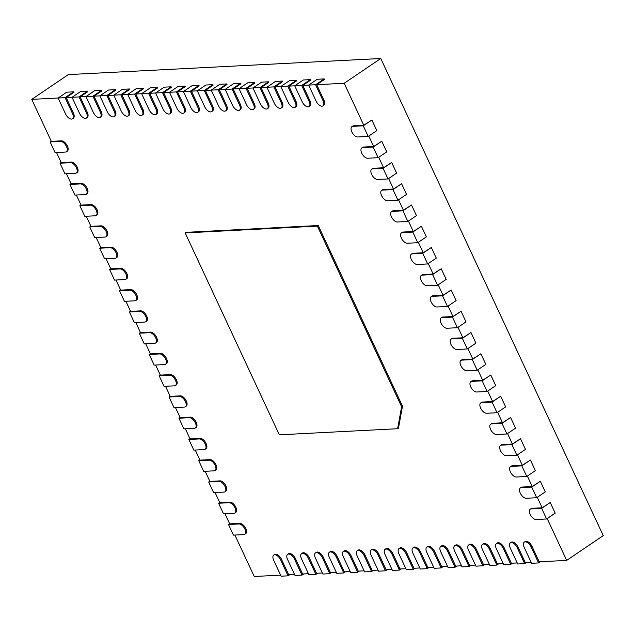 <?xml version="1.0" encoding="UTF-8"?>
<svg xmlns="http://www.w3.org/2000/svg" width="635" height="635" viewBox="0 0 635 635"><rect width="100%" height="100%" fill="white"/><g stroke="black" fill="none" stroke-linecap="round" stroke-linejoin="round"><path stroke-width="0.95" d="M204.264 90.48L211.693 106.426A6.064 3.119 55.9 0 1 211.614 111.625A6.064 3.119 55.9 0 1 204.732 106.783L197.302 90.845L204.264 90.48L212.868 84.653L213.114 85.185L205.367 90.432L212.558 105.839A6.064 3.119 -124.1 0 1 212.479 111.038L211.614 111.625M197.699 112.339A6.064 3.119 55.9 0 1 190.817 107.498L183.388 91.559L190.341 91.202L197.779 107.14A6.064 3.119 55.9 0 1 197.699 112.339L198.557 111.752A6.064 3.119 -124.1 0 0 198.636 106.553L191.452 91.146L197.302 90.845L205.907 85.011L212.868 84.653M531.146 546.981L538.583 562.928L531.622 563.285L524.185 547.346A6.064 3.119 55.9 0 1 524.264 542.147A6.064 3.119 55.9 0 1 531.146 546.981L532.011 546.402L539.194 561.808L566.682 560.395L547.187 518.589M532.011 546.402A6.064 3.119 -124.1 0 0 525.129 541.56L524.264 542.147M531.13 562.229L525.272 562.531L518.089 547.116A6.064 3.119 -124.1 0 0 511.207 542.282L510.349 542.861A6.064 3.119 55.9 0 1 517.231 547.703L524.661 563.642L526.391 562.467M517.207 562.943L511.358 563.245L504.174 547.838A6.064 3.119 -124.1 0 0 497.292 542.996L496.435 543.576A6.064 3.119 55.9 0 1 503.309 548.418L510.746 564.356L512.477 563.189M503.293 563.658L497.443 563.959L490.252 548.553A6.064 3.119 -124.1 0 0 483.378 543.711L482.513 544.298A6.064 3.119 55.9 0 1 489.394 549.14L496.824 565.079L498.554 563.904M489.379 564.38L483.521 564.682L476.337 549.275A6.064 3.119 -124.1 0 0 469.456 544.433L468.598 545.013A6.064 3.119 55.9 0 1 475.48 549.854L482.91 565.793L484.64 564.618M475.456 565.094L469.606 565.396L462.423 549.989A6.064 3.119 -124.1 0 0 455.541 545.147L454.684 545.735A6.064 3.119 55.9 0 1 461.558 550.569L468.995 566.507L470.725 565.341M461.542 565.809L455.684 566.11L448.5 550.704A6.064 3.119 -124.1 0 0 441.627 545.862L440.761 546.449A6.064 3.119 55.9 0 1 447.643 551.291L455.073 567.23L456.803 566.055M447.619 566.531L441.769 566.833L434.586 551.426A6.064 3.119 -124.1 0 0 427.704 546.584L426.847 547.164A6.064 3.119 55.9 0 1 433.721 552.005L441.158 567.944L442.889 566.777M433.705 567.245L427.855 567.547L420.672 552.14A6.064 3.119 -124.1 0 0 413.79 547.299L412.925 547.886A6.064 3.119 55.9 0 1 419.806 552.72L427.244 568.666L428.966 567.492M419.791 567.968L413.933 568.269L406.749 552.855A6.064 3.119 -124.1 0 0 399.867 548.021L399.01 548.6A6.064 3.119 55.9 0 1 405.892 553.442L413.322 569.381L415.052 568.206M405.868 568.682L400.018 568.984L392.835 553.577A6.064 3.119 -124.1 0 0 385.953 548.735L385.096 549.315A6.064 3.119 55.9 0 1 391.97 554.157L399.407 570.095L401.137 568.928M391.954 569.397L386.104 569.698L378.912 554.292A6.064 3.119 -124.1 0 0 372.039 549.45L371.173 550.037A6.064 3.119 55.9 0 1 378.055 554.879L385.485 570.817L387.215 569.643M378.039 570.119L372.181 570.42L364.998 555.006A6.064 3.119 -124.1 0 0 358.116 550.172L357.259 550.751A6.064 3.119 55.9 0 1 364.141 555.593L371.57 571.532L373.301 570.357M364.117 570.833L358.267 571.135L351.084 555.728A6.064 3.119 -124.1 0 0 344.202 550.886L343.344 551.466A6.064 3.119 55.9 0 1 350.218 556.308L357.656 572.246L359.386 571.079M350.202 571.548L344.345 571.849L337.161 556.443A6.064 3.119 -124.1 0 0 330.287 551.601L329.422 552.188A6.064 3.119 55.9 0 1 336.304 557.03L343.733 572.968L345.464 571.794M336.28 572.27L330.43 572.572L323.247 557.165A6.064 3.119 -124.1 0 0 316.365 552.323L315.508 552.902A6.064 3.119 55.9 0 1 322.389 557.744L329.819 573.683L331.549 572.508M322.366 572.984L316.516 573.286L309.332 557.879A6.064 3.119 -124.1 0 0 302.45 553.037L301.585 553.625A6.064 3.119 55.9 0 1 308.467 558.459L315.905 574.397L317.627 573.23M308.451 573.699L302.593 574L295.41 558.594A6.064 3.119 -124.1 0 0 288.528 553.76L287.671 554.339A6.064 3.119 55.9 0 1 294.553 559.181L301.982 575.119L303.713 573.945M294.529 574.421L288.679 574.723L281.495 559.316A6.064 3.119 -124.1 0 0 274.614 554.474L273.756 555.053A6.064 3.119 55.9 0 1 280.63 559.895L288.068 575.834L289.798 574.667M280.614 575.135L254.23 576.493L234.902 535.051M244.816 534.289A6.064 3.119 55.9 0 1 243.888 534.583L233.45 535.122L228.497 524.494L238.935 523.962A6.064 3.119 55.9 0 1 244.483 528.296A6.064 3.119 55.9 0 1 244.816 534.289L245.674 533.71A6.064 3.119 -124.1 0 0 245.34 527.717A6.064 3.119 -124.1 0 0 239.792 523.375L229.703 523.899L224.996 513.794M234.902 513.04A6.064 3.119 55.9 0 1 233.982 513.334L223.544 513.874L218.591 503.245L229.029 502.706A6.064 3.119 55.9 0 1 234.569 507.047A6.064 3.119 55.9 0 1 234.902 513.04L235.76 512.461A6.064 3.119 -124.1 0 0 235.426 506.46A6.064 3.119 -124.1 0 0 229.886 502.126L219.797 502.642L215.082 492.546M224.996 491.784A6.064 3.119 55.9 0 1 224.068 492.077L213.63 492.617L208.677 481.997L219.115 481.457A6.064 3.119 55.9 0 1 224.663 485.791A6.064 3.119 55.9 0 1 224.996 491.784L225.854 491.204A6.064 3.119 -124.1 0 0 225.52 485.211A6.064 3.119 -124.1 0 0 219.972 480.87L209.883 481.393L205.176 471.289M215.082 470.535A6.064 3.119 55.9 0 1 214.162 470.829L203.724 471.368L198.763 460.74L209.201 460.2A6.064 3.119 55.9 0 1 214.749 464.542A6.064 3.119 55.9 0 1 215.082 470.535L215.94 469.956A6.064 3.119 -124.1 0 0 215.606 463.955A6.064 3.119 -124.1 0 0 210.066 459.621L199.977 460.137L195.262 450.04M205.168 449.286A6.064 3.119 55.9 0 1 204.248 449.58L193.81 450.112L188.857 439.491L199.295 438.952A6.064 3.119 55.9 0 1 204.843 443.286A6.064 3.119 55.9 0 1 205.168 449.286L206.034 448.699A6.064 3.119 -124.1 0 0 205.7 442.706A6.064 3.119 -124.1 0 0 200.152 438.364L190.063 438.888L185.357 428.784M195.262 428.03A6.064 3.119 55.9 0 1 194.342 428.323L183.904 428.863L178.943 418.235L189.381 417.695A6.064 3.119 55.9 0 1 194.929 422.037A6.064 3.119 55.9 0 1 195.262 428.03L196.12 427.45A6.064 3.119 -124.1 0 0 195.786 421.45A6.064 3.119 -124.1 0 0 190.246 417.116L180.157 417.632L175.443 407.535M185.349 406.781A6.064 3.119 55.9 0 1 184.428 407.075L173.99 407.606L169.037 396.986L179.475 396.446A6.064 3.119 55.9 0 1 185.015 400.78A6.064 3.119 55.9 0 1 185.349 406.781L186.214 406.194A6.064 3.119 -124.1 0 0 185.88 400.201A6.064 3.119 -124.1 0 0 180.332 395.859L170.243 396.383L165.537 386.278M175.443 385.524A6.064 3.119 55.9 0 1 174.522 385.818L164.084 386.358L159.123 375.729L169.561 375.19A6.064 3.119 55.9 0 1 175.109 379.532A6.064 3.119 55.9 0 1 175.443 385.524L176.3 384.945A6.064 3.119 -124.1 0 0 175.966 378.944A6.064 3.119 -124.1 0 0 170.426 374.61L160.337 375.126L155.623 365.03M165.529 364.276A6.064 3.119 55.9 0 1 164.608 364.569L154.17 365.101L149.217 354.481L159.655 353.941A6.064 3.119 55.9 0 1 165.195 358.275A6.064 3.119 55.9 0 1 165.529 364.276L166.394 363.688A6.064 3.119 -124.1 0 0 166.06 357.695A6.064 3.119 -124.1 0 0 160.512 353.354L150.424 353.878L145.717 343.781M155.623 343.019A6.064 3.119 55.9 0 1 154.702 343.313L144.264 343.852L139.303 333.224L149.741 332.684A6.064 3.119 55.9 0 1 155.289 337.026A6.064 3.119 55.9 0 1 155.623 343.019L156.48 342.44A6.064 3.119 -124.1 0 0 156.147 336.439A6.064 3.119 -124.1 0 0 150.606 332.105L140.518 332.629L135.803 322.524M145.709 321.77A6.064 3.119 55.9 0 1 144.788 322.064L134.35 322.596L129.397 311.976L139.835 311.436A6.064 3.119 55.9 0 1 145.375 315.77A6.064 3.119 55.9 0 1 145.709 321.77L146.574 321.183A6.064 3.119 -124.1 0 0 146.24 315.19A6.064 3.119 -124.1 0 0 140.692 310.856L130.604 311.372L125.897 301.276M135.803 300.514A6.064 3.119 55.9 0 1 134.882 300.807L124.444 301.347L119.483 290.719L129.921 290.187A6.064 3.119 55.9 0 1 135.469 294.521A6.064 3.119 55.9 0 1 135.803 300.514L136.66 299.934A6.064 3.119 -124.1 0 0 136.327 293.934A6.064 3.119 -124.1 0 0 130.786 289.6L120.698 290.124L115.983 280.019M125.889 279.265A6.064 3.119 55.9 0 1 124.968 279.559L114.53 280.099L109.577 269.47L120.015 268.93A6.064 3.119 55.9 0 1 125.555 273.264A6.064 3.119 55.9 0 1 125.889 279.265L126.754 278.678A6.064 3.119 -124.1 0 0 126.421 272.685A6.064 3.119 -124.1 0 0 120.872 268.351L110.784 268.867L106.077 258.77M115.983 258.008A6.064 3.119 55.9 0 1 115.062 258.302L104.616 258.842L99.663 248.214L110.101 247.682A6.064 3.119 55.9 0 1 115.649 252.016A6.064 3.119 55.9 0 1 115.983 258.008L116.84 257.429A6.064 3.119 -124.1 0 0 116.507 251.428A6.064 3.119 -124.1 0 0 110.966 247.094L100.87 247.618L96.163 237.514M106.069 236.76A6.064 3.119 55.9 0 1 105.148 237.053L94.71 237.593L89.757 226.965L100.195 226.425A6.064 3.119 55.9 0 1 105.735 230.759A6.064 3.119 55.9 0 1 106.069 236.76L106.934 236.172A6.064 3.119 -124.1 0 0 106.601 230.18A6.064 3.119 -124.1 0 0 101.052 225.846L90.964 226.362L86.257 216.265M96.163 215.503A6.064 3.119 55.9 0 1 95.234 215.797L84.796 216.337L79.843 205.708L90.281 205.176A6.064 3.119 55.9 0 1 95.829 209.51A6.064 3.119 55.9 0 1 96.163 215.503L97.02 214.924A6.064 3.119 -124.1 0 0 96.687 208.931A6.064 3.119 -124.1 0 0 91.146 204.589L81.05 205.113L76.343 195.008M86.249 194.254A6.064 3.119 55.9 0 1 85.328 194.548L74.89 195.088L69.937 184.46L80.375 183.92A6.064 3.119 55.9 0 1 85.915 188.262A6.064 3.119 55.9 0 1 86.249 194.254L87.114 193.667A6.064 3.119 -124.1 0 0 86.781 187.674A6.064 3.119 -124.1 0 0 81.232 183.34L71.144 183.856L66.437 173.76M76.343 172.998A6.064 3.119 55.9 0 1 75.414 173.291L64.976 173.831L60.023 163.203L70.461 162.671A6.064 3.119 55.9 0 1 76.01 167.005A6.064 3.119 55.9 0 1 76.343 172.998L77.2 172.418A6.064 3.119 -124.1 0 0 76.867 166.426A6.064 3.119 -124.1 0 0 71.326 162.084L61.23 162.608L56.523 152.503M66.429 151.749A6.064 3.119 55.9 0 1 65.508 152.043L55.07 152.583L50.117 141.954L60.555 141.414A6.064 3.119 55.9 0 1 66.096 145.756A6.064 3.119 55.9 0 1 66.429 151.749L67.294 151.17A6.064 3.119 -124.1 0 0 66.961 145.169A6.064 3.119 -124.1 0 0 61.412 140.835L51.324 141.351L31.75 99.377L68.318 74.605L380.77 58.507L344.194 83.28L316.706 84.693L323.898 100.1A6.064 3.119 -124.1 0 1 323.818 105.299L322.953 105.886A6.064 3.119 55.9 0 1 316.071 101.044L308.642 85.106L302.792 85.407L309.975 100.822A6.064 3.119 -124.1 0 1 309.896 106.013L309.039 106.601A6.064 3.119 55.9 0 1 302.157 101.759L294.727 85.82L303.332 79.994L310.285 79.637L310.539 80.161L302.792 85.407M65.087 97.655L73.692 91.829L66.731 92.186L58.126 98.012L65.087 97.655L72.517 113.594A6.064 3.119 55.9 0 1 72.438 118.793A6.064 3.119 55.9 0 1 65.564 113.951L58.126 98.012L31.75 99.377M72.438 118.793L73.303 118.213A6.064 3.119 -124.1 0 0 73.382 113.014L66.199 97.607L72.049 97.306L80.653 91.472L87.606 91.107L87.86 91.638L80.113 96.885L87.297 112.292A6.064 3.119 -124.1 0 1 87.217 117.491L86.36 118.078A6.064 3.119 55.9 0 1 79.478 113.236L72.049 97.298L79.002 96.941L86.439 112.879A6.064 3.119 55.9 0 1 86.36 118.078M92.924 96.218L101.529 90.392L94.567 90.749L85.963 96.584L92.924 96.218L100.354 112.165A6.064 3.119 55.9 0 1 100.274 117.356A6.064 3.119 55.9 0 1 93.393 112.522L85.963 96.584L80.113 96.885M100.274 117.356L101.14 116.776A6.064 3.119 -124.1 0 0 101.219 111.577L94.028 96.171L99.885 95.869M114.197 116.642A6.064 3.119 55.9 0 1 107.315 111.8L99.878 95.861L106.839 95.504L114.268 111.442A6.064 3.119 55.9 0 1 114.197 116.642L115.054 116.062A6.064 3.119 -124.1 0 0 115.133 110.863L107.95 95.456L113.8 95.155M128.111 115.927A6.064 3.119 55.9 0 1 121.229 111.085L113.8 95.147L120.753 94.79L128.191 110.728A6.064 3.119 55.9 0 1 128.111 115.927L128.968 115.34A6.064 3.119 -124.1 0 0 129.048 110.141L121.864 94.734L127.714 94.432L136.319 88.598L143.28 88.241L143.526 88.773L135.779 94.02L142.97 109.426A6.064 3.119 -124.1 0 1 142.891 114.625L142.026 115.205A6.064 3.119 55.9 0 1 135.152 110.371L127.714 94.424L134.676 94.067L142.105 110.006A6.064 3.119 55.9 0 1 142.026 115.205M148.59 93.353L157.194 87.527L150.241 87.884L141.637 93.71L148.59 93.353L156.027 109.291A6.064 3.119 55.9 0 1 155.948 114.49A6.064 3.119 55.9 0 1 149.066 109.649L141.637 93.71L135.779 94.02M155.948 114.49L156.805 113.911A6.064 3.119 -124.1 0 0 156.885 108.712L149.701 93.297L155.551 92.996L164.155 87.162L171.117 86.804L171.363 87.336L163.616 92.583L170.799 107.99A6.064 3.119 -124.1 0 1 170.72 113.189L169.862 113.776A6.064 3.119 55.9 0 1 162.981 108.934L155.551 92.996L162.512 92.639L169.942 108.577A6.064 3.119 55.9 0 1 169.862 113.776M176.427 91.916L185.031 86.09L178.07 86.447L169.466 92.273L176.427 91.916L183.856 107.855A6.064 3.119 55.9 0 1 183.777 113.054A6.064 3.119 55.9 0 1 176.903 108.212L169.466 92.273L163.616 92.583M183.777 113.054L184.642 112.474A6.064 3.119 -124.1 0 0 184.721 107.275L177.538 91.869L183.388 91.567L191.992 85.733L198.945 85.368L199.2 85.9L191.452 91.146M218.178 89.765L226.782 83.939L219.821 84.296L211.217 90.122L218.178 89.765L225.608 105.704A6.064 3.119 55.9 0 1 225.536 110.903A6.064 3.119 55.9 0 1 218.654 106.061L211.217 90.122L205.367 90.432M225.536 110.903L226.393 110.323A6.064 3.119 -124.1 0 0 226.473 105.124L219.289 89.718L225.139 89.416L233.744 83.582L240.705 83.217L240.951 83.749L233.204 88.995L240.387 104.402A6.064 3.119 -124.1 0 1 240.308 109.601L239.451 110.188A6.064 3.119 55.9 0 1 232.569 105.346L225.139 89.408L232.092 89.051L239.53 104.989A6.064 3.119 55.9 0 1 239.451 110.188M246.015 88.328L254.619 82.502L247.658 82.86L239.054 88.694L246.015 88.328L253.444 104.267A6.064 3.119 55.9 0 1 253.365 109.466A6.064 3.119 55.9 0 1 246.491 104.632L239.054 88.694L233.204 88.995M253.365 109.466L254.23 108.887A6.064 3.119 -124.1 0 0 254.31 103.688L247.118 88.281L252.976 87.979L261.58 82.145L268.534 81.788L268.788 82.32L261.041 87.559L268.224 102.973A6.064 3.119 -124.1 0 1 268.145 108.172L267.287 108.752A6.064 3.119 55.9 0 1 260.406 103.91L252.976 87.971L259.929 87.614L267.367 103.553A6.064 3.119 55.9 0 1 267.287 108.752M273.852 86.9L282.456 81.066L275.495 81.423L266.89 87.257L273.852 86.9L281.281 102.838A6.064 3.119 55.9 0 1 281.202 108.037A6.064 3.119 55.9 0 1 274.32 103.195L266.89 87.257L261.041 87.559M281.202 108.037L282.059 107.45A6.064 3.119 -124.1 0 0 282.138 102.251L274.955 86.844L280.813 86.543M295.116 107.315A6.064 3.119 55.9 0 1 288.242 102.481L280.805 86.535L287.766 86.177L295.196 102.116A6.064 3.119 55.9 0 1 295.116 107.315L295.981 106.736A6.064 3.119 -124.1 0 0 296.061 101.536L288.877 86.13L294.727 85.828M363.26 125.817L368.213 136.438L357.775 136.977A6.064 3.119 55.9 0 1 352.227 132.644A6.064 3.119 55.9 0 1 351.893 126.643A6.064 3.119 55.9 0 1 352.814 126.349L363.26 125.817L371.864 119.983L363.768 125.254L344.194 83.28M363.768 125.254L353.679 125.77A6.064 3.119 -124.1 0 0 352.758 126.063L351.893 126.643M373.166 147.066L378.119 157.694L367.681 158.234A6.064 3.119 55.9 0 1 362.14 153.892A6.064 3.119 55.9 0 1 361.807 147.899A6.064 3.119 55.9 0 1 362.728 147.606L373.166 147.066L381.77 141.24L373.682 146.502L368.8 136.041M373.682 146.502L363.585 147.026A6.064 3.119 -124.1 0 0 362.664 147.32L361.807 147.899M383.08 168.323L388.033 178.943L377.595 179.483A6.064 3.119 55.9 0 1 372.046 175.149A6.064 3.119 55.9 0 1 371.713 169.148A6.064 3.119 55.9 0 1 372.642 168.854L383.08 168.323L391.684 162.489L383.588 167.751L378.714 157.297M383.588 167.751L373.499 168.275A6.064 3.119 -124.1 0 0 372.578 168.569L371.713 169.148M392.986 189.571L397.939 200.2L387.501 200.739A6.064 3.119 55.9 0 1 381.96 196.398A6.064 3.119 55.9 0 1 381.627 190.405A6.064 3.119 55.9 0 1 382.548 190.111L392.986 189.571L401.59 183.745L393.502 189.008L388.62 178.546M393.502 189.008L383.405 189.524A6.064 3.119 -124.1 0 0 382.484 189.817L381.627 190.405M402.9 210.828L407.853 221.448L397.415 221.988A6.064 3.119 55.9 0 1 391.866 217.654A6.064 3.119 55.9 0 1 391.533 211.653A6.064 3.119 55.9 0 1 392.462 211.36L402.9 210.828L411.504 204.994L403.408 210.256L398.534 199.803M403.408 210.256L393.319 210.78A6.064 3.119 -124.1 0 0 392.398 211.074L391.533 211.653M412.806 232.077L417.759 242.705L407.321 243.245A6.064 3.119 55.9 0 1 401.78 238.903A6.064 3.119 55.9 0 1 401.447 232.91A6.064 3.119 55.9 0 1 402.368 232.616L412.806 232.077L421.41 226.251L413.322 231.513L408.44 221.051M413.322 231.513L403.233 232.029A6.064 3.119 -124.1 0 0 402.304 232.323L401.447 232.91M422.719 253.333L427.672 263.954L417.235 264.493A6.064 3.119 55.9 0 1 411.686 260.159A6.064 3.119 55.9 0 1 411.353 254.159A6.064 3.119 55.9 0 1 412.282 253.865L422.719 253.333L431.324 247.499L423.228 252.762L418.354 242.3M423.228 252.762L413.139 253.286A6.064 3.119 -124.1 0 0 412.218 253.579L411.353 254.159M432.625 274.582L437.578 285.21L427.141 285.75A6.064 3.119 55.9 0 1 421.6 281.408A6.064 3.119 55.9 0 1 421.267 275.415A6.064 3.119 55.9 0 1 422.188 275.122L432.625 274.582L441.23 268.756L433.141 274.018L428.26 263.557M433.141 274.018L423.053 274.534A6.064 3.119 -124.1 0 0 422.124 274.828L421.267 275.415M442.539 295.831L447.492 306.459L437.055 306.999A6.064 3.119 55.9 0 1 431.506 302.665A6.064 3.119 55.9 0 1 431.173 296.664A6.064 3.119 55.9 0 1 432.102 296.37L442.539 295.831L451.144 290.005L443.047 295.267L438.174 284.805M443.047 295.267L432.959 295.791A6.064 3.119 -124.1 0 0 432.038 296.085L431.173 296.664M452.445 317.087L457.398 327.716L446.961 328.247A6.064 3.119 55.9 0 1 441.42 323.913A6.064 3.119 55.9 0 1 441.087 317.921A6.064 3.119 55.9 0 1 442.008 317.627L452.445 317.087L461.05 311.261L452.961 316.524L448.08 306.062M452.961 316.524L442.873 317.04A6.064 3.119 -124.1 0 0 441.944 317.333L441.087 317.921M462.359 338.336L467.312 348.964L456.875 349.504A6.064 3.119 55.9 0 1 451.326 345.17A6.064 3.119 55.9 0 1 450.993 339.169A6.064 3.119 55.9 0 1 451.922 338.876L462.359 338.336L470.964 332.51L462.867 337.772L457.994 327.311M462.867 337.772L452.779 338.296A6.064 3.119 -124.1 0 0 451.858 338.59L450.993 339.169M472.265 359.593L477.226 370.221L466.788 370.753A6.064 3.119 55.9 0 1 461.24 366.419A6.064 3.119 55.9 0 1 460.907 360.426A6.064 3.119 55.9 0 1 461.828 360.132L472.265 359.593L480.87 353.766L472.781 359.029L467.9 348.567M472.781 359.029L462.693 359.545A6.064 3.119 -124.1 0 0 461.764 359.839L460.907 360.426M482.179 380.841L487.132 391.47L476.694 392.009A6.064 3.119 55.9 0 1 471.146 387.667A6.064 3.119 55.9 0 1 470.821 381.675A6.064 3.119 55.9 0 1 471.742 381.381L482.179 380.841L490.784 375.015L482.687 380.278L477.814 369.816M482.687 380.278L472.599 380.802A6.064 3.119 -124.1 0 0 471.678 381.095L470.821 381.675M492.085 402.098L497.046 412.726L486.608 413.258A6.064 3.119 55.9 0 1 481.06 408.924A6.064 3.119 55.9 0 1 480.727 402.931A6.064 3.119 55.9 0 1 481.647 402.638L492.085 402.098L500.69 396.264L492.601 401.534L487.72 391.073M492.601 401.534L482.513 402.05A6.064 3.119 -124.1 0 0 481.584 402.344L480.727 402.931M501.999 423.347L506.952 433.975L496.514 434.515A6.064 3.119 55.9 0 1 490.974 430.173A6.064 3.119 55.9 0 1 490.641 424.18A6.064 3.119 55.9 0 1 491.561 423.886L501.999 423.347L510.603 417.52L502.507 422.783L497.634 412.321M502.507 422.783L492.419 423.307A6.064 3.119 -124.1 0 0 491.498 423.601L490.641 424.18M511.905 444.603L516.866 455.224L506.428 455.763A6.064 3.119 55.9 0 1 500.88 451.429A6.064 3.119 55.9 0 1 500.547 445.437A6.064 3.119 55.9 0 1 501.467 445.143L511.905 444.603L520.51 438.769L512.421 444.04L507.54 433.578M512.421 444.04L502.333 444.556A6.064 3.119 -124.1 0 0 501.412 444.849L500.547 445.437M521.819 465.852L526.772 476.48L516.334 477.02A6.064 3.119 55.9 0 1 510.794 472.678A6.064 3.119 55.9 0 1 510.461 466.685A6.064 3.119 55.9 0 1 511.381 466.392L521.819 465.852L530.423 460.026L522.327 465.288L517.454 454.827M522.327 465.288L512.239 465.812A6.064 3.119 -124.1 0 0 511.318 466.106L510.461 466.685M531.725 487.108L536.686 497.729L526.248 498.269A6.064 3.119 55.9 0 1 520.7 493.935A6.064 3.119 55.9 0 1 520.367 487.934A6.064 3.119 55.9 0 1 521.287 487.64L531.725 487.108L540.337 481.274L532.241 486.545L527.36 476.083M532.241 486.545L522.153 487.061A6.064 3.119 -124.1 0 0 521.232 487.355L520.367 487.934M541.639 508.357L546.592 518.986L536.154 519.525A6.064 3.119 55.9 0 1 530.614 515.183A6.064 3.119 55.9 0 1 530.281 509.191A6.064 3.119 55.9 0 1 531.201 508.897L541.639 508.357L550.243 502.531L542.155 507.794L537.274 497.332M542.155 507.794L532.059 508.31A6.064 3.119 -124.1 0 0 531.138 508.603L530.281 509.191M317.389 226.116L401.622 406.757L397.621 428.728L398.478 428.149L402.487 406.178L318.246 225.528L186.031 232.347L185.174 232.926L317.389 226.116L318.246 225.528M73.692 91.829L73.938 92.361L66.199 97.607M101.529 90.392L101.775 90.924L94.028 96.171M106.839 95.504L115.443 89.678L115.689 90.21L107.95 95.456M120.753 94.79L129.365 88.956L129.611 89.487L121.864 94.734M157.194 87.527L157.448 88.059L149.701 93.297M185.031 86.09L185.277 86.622L177.538 91.869M226.782 83.939L227.028 84.471L219.289 89.718M254.619 82.502L254.865 83.034L247.118 88.281M282.456 81.066L282.702 81.597L274.955 86.844M287.766 86.177L296.37 80.351L296.616 80.883L288.877 86.13M324.207 78.915L317.246 79.272L308.642 85.106L315.603 84.749L324.207 78.915L324.453 79.446L316.706 84.693M566.682 560.395L603.25 535.622L380.77 58.507M546.592 518.986L555.196 513.159L550.243 502.531M538.583 562.928L540.306 561.753M536.686 497.729L545.29 491.903L540.337 481.274M524.661 563.642L517.7 563.999L510.27 548.061A6.064 3.119 55.9 0 1 510.349 542.861M526.772 476.48L535.376 470.654L530.423 460.026M510.746 564.356L503.785 564.713L496.356 548.775A6.064 3.119 55.9 0 1 496.435 543.576M516.866 455.224L525.47 449.397L520.51 438.769M496.824 565.079L489.871 565.436L482.433 549.497A6.064 3.119 55.9 0 1 482.513 544.298M506.952 433.975L515.556 428.149L510.603 417.52M482.91 565.793L475.948 566.15L468.519 550.212A6.064 3.119 55.9 0 1 468.598 545.013M497.046 412.726L505.65 406.892L500.69 396.264M468.995 566.507L462.034 566.872L454.604 550.926A6.064 3.119 55.9 0 1 454.684 545.735M487.132 391.47L495.737 385.643L490.784 375.015M455.073 567.23L448.119 567.587L440.682 551.648A6.064 3.119 55.9 0 1 440.761 546.449M477.226 370.221L485.831 364.387L480.87 353.766M441.158 567.944L434.197 568.301L426.768 552.363A6.064 3.119 55.9 0 1 426.847 547.164M467.312 348.964L475.917 343.138L470.964 332.51M427.244 568.666L420.283 569.024L412.845 553.085A6.064 3.119 55.9 0 1 412.925 547.886M457.398 327.716L466.011 321.881L461.05 311.261M413.322 569.381L406.36 569.738L398.931 553.799A6.064 3.119 55.9 0 1 399.01 548.6M447.492 306.459L456.097 300.633L451.144 290.005M399.407 570.095L392.446 570.452L385.016 554.514A6.064 3.119 55.9 0 1 385.096 549.315M437.578 285.21L446.191 279.376L441.23 268.756M385.485 570.817L378.531 571.175L371.094 555.236A6.064 3.119 55.9 0 1 371.173 550.037M427.672 263.954L436.277 258.127L431.324 247.499M371.57 571.532L364.609 571.889L357.18 555.95A6.064 3.119 55.9 0 1 357.259 550.751M417.759 242.705L426.363 236.871L421.41 226.251M357.656 572.246L350.695 572.611L343.265 556.665A6.064 3.119 55.9 0 1 343.344 551.466M407.853 221.448L416.457 215.622L411.504 204.994M343.733 572.968L336.78 573.326L329.343 557.387A6.064 3.119 55.9 0 1 329.422 552.188M397.939 200.2L406.543 194.366L401.59 183.745M329.819 573.683L322.858 574.04L315.428 558.101A6.064 3.119 55.9 0 1 315.508 552.902M388.033 178.943L396.637 173.117L391.684 162.489M315.905 574.397L308.943 574.762L301.506 558.824A6.064 3.119 55.9 0 1 301.585 553.625M378.119 157.694L386.723 151.868L381.77 141.24M301.982 575.119L295.021 575.477L287.591 559.538A6.064 3.119 55.9 0 1 287.671 554.339M368.213 136.438L376.817 130.612L371.864 119.983M288.068 575.834L281.107 576.191L273.677 560.253A6.064 3.119 55.9 0 1 273.756 555.053M315.603 84.749L323.032 100.687A6.064 3.119 55.9 0 1 322.953 105.886M228.497 524.494L229.632 523.732M294.727 85.82L301.681 85.463L309.118 101.402A6.064 3.119 55.9 0 1 309.039 106.601M301.681 85.463L310.285 79.637M218.591 503.245L219.718 502.475M280.805 86.535L289.409 80.709L296.37 80.351M208.677 481.997L209.812 481.227M198.763 460.74L199.898 459.978M259.929 87.614L268.534 81.788M188.857 439.491L189.984 438.721M178.943 418.235L180.078 417.473M232.092 89.051L240.705 83.217M169.037 396.986L170.164 396.216M159.123 375.729L160.258 374.967M149.217 354.481L150.344 353.711M190.341 91.202L198.945 85.368M139.303 333.224L140.438 332.462M129.397 311.976L130.524 311.206M162.512 92.639L171.117 86.804M119.483 290.719L120.618 289.957M109.577 269.47L110.704 268.7M134.676 94.067L143.28 88.241M99.663 248.214L100.798 247.452M113.8 95.147L122.404 89.313L129.365 88.956M89.757 226.965L90.884 226.195M99.878 95.861L108.49 90.035L115.443 89.678M79.843 205.708L80.978 204.946M69.937 184.46L71.064 183.69M79.002 96.941L87.606 91.107M60.023 163.203L61.158 162.441M50.117 141.954L51.245 141.184M397.621 428.728L279.321 434.824L185.174 232.926M401.622 406.757L402.487 406.178M211.693 106.426L212.558 105.839M531.201 508.897L532.059 508.31M517.231 547.703L518.089 547.116M521.287 487.64L522.153 487.061M503.309 548.418L504.174 547.838M511.381 466.392L512.239 465.812M489.394 549.14L490.252 548.553M501.467 445.143L502.333 444.556M475.48 549.854L476.337 549.275M491.561 423.886L492.419 423.307M461.558 550.569L462.423 549.989M481.647 402.638L482.513 402.05M447.643 551.291L448.5 550.704M471.742 381.381L472.599 380.802M433.721 552.005L434.586 551.426M461.828 360.132L462.693 359.545M419.806 552.72L420.672 552.14M451.922 338.876L452.779 338.296M405.892 553.442L406.749 552.855M442.008 317.627L442.873 317.04M391.97 554.157L392.835 553.577M432.102 296.37L432.959 295.791M378.055 554.879L378.912 554.292M422.188 275.122L423.053 274.534M364.141 555.593L364.998 555.006M412.282 253.865L413.139 253.286M350.218 556.308L351.084 555.728M402.368 232.616L403.233 232.029M336.304 557.03L337.161 556.443M392.462 211.36L393.319 210.78M322.389 557.744L323.247 557.165M382.548 190.111L383.405 189.524M308.467 558.459L309.332 557.879M372.642 168.854L373.499 168.275M294.553 559.181L295.41 558.594M362.728 147.606L363.585 147.026M280.63 559.895L281.495 559.316M352.814 126.349L353.679 125.77M323.032 100.687L323.898 100.1M238.935 523.962L239.792 523.375M309.118 101.402L309.975 100.822M229.029 502.706L229.886 502.126M295.196 102.116L296.061 101.536M219.115 481.457L219.972 480.87M281.281 102.838L282.138 102.251M209.201 460.2L210.066 459.621M267.367 103.553L268.224 102.973M199.295 438.952L200.152 438.364M253.444 104.267L254.31 103.688M189.381 417.695L190.246 417.116M239.53 104.989L240.387 104.402M179.475 396.446L180.332 395.859M225.608 105.704L226.473 105.124M169.561 375.19L170.426 374.61M159.655 353.941L160.512 353.354M197.779 107.14L198.636 106.553M149.741 332.684L150.606 332.105M183.856 107.855L184.721 107.275M139.835 311.436L140.692 310.856M169.942 108.577L170.799 107.99M129.921 290.187L130.786 289.6M156.027 109.291L156.885 108.712M120.015 268.93L120.872 268.351M142.105 110.006L142.97 109.426M110.101 247.682L110.966 247.094M128.191 110.728L129.048 110.141M100.195 226.425L101.052 225.846M114.268 111.442L115.133 110.863M90.281 205.176L91.146 204.589M100.354 112.165L101.219 111.577M80.375 183.92L81.232 183.34M86.439 112.879L87.297 112.292M70.461 162.671L71.326 162.084M72.517 113.594L73.382 113.014M60.555 141.414L61.412 140.835"/></g></svg>
